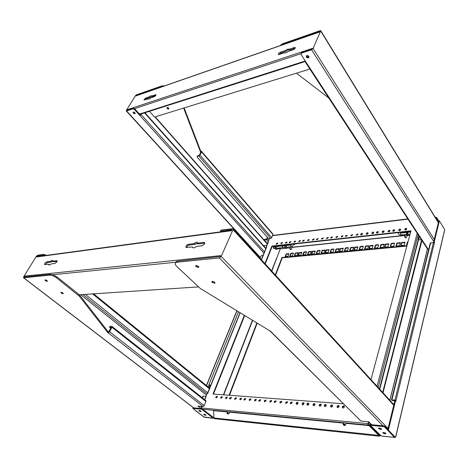 <?xml version="1.0" encoding="UTF-8"?>
<svg xmlns="http://www.w3.org/2000/svg" width="468" height="468" viewBox="0 0 468 468"><rect width="100%" height="100%" fill="white"/><g stroke="black" fill="none" stroke-linecap="round" stroke-linejoin="round"><path stroke-width="0.7" d="M47.022 280.543L44.986 279.835L45.373 280.695L47.408 281.403L47.022 280.543M62.911 292.986L60.887 292.295L61.255 293.103L63.274 293.793L62.911 292.986M133.316 112.086L133.164 112.162C132.935 113.11 133.503 113.654 134.872 113.806L135.024 113.73C135.252 112.782 134.679 112.238 133.316 112.086M133.374 112.074L135.176 113.221M168.433 107.874L168.012 107.617M199.503 410.506L200.784 411.033M199.274 410.471L198.888 410.524C198.935 410.974 199.567 411.343 200.784 411.629L201.17 411.577C201.123 411.126 200.491 410.758 199.274 410.471M204.34 414.221L205.592 414.724M204.112 414.186L203.72 414.238C203.767 414.677 204.393 415.04 205.598 415.321L205.99 415.268C205.943 414.829 205.317 414.467 204.112 414.186M168.872 108.494L167.275 107.523M168.568 109.073C167.351 108.962 166.854 108.477 167.07 107.617L167.24 107.535C168.457 107.646 168.954 108.131 168.737 108.986L168.568 109.073M204.528 243.892L204.516 242.599L203.773 242.401L198.005 243.114L197.712 242.547C196.776 241.886 195.507 242.243 193.904 243.623L188.288 244.319C186.451 245.08 185.697 246.121 186.024 247.443L192.33 246.952L192.629 247.543C193.565 248.198 194.834 247.835 196.437 246.46L202.205 245.764L204.528 243.892M204.715 243.179L198.777 243.898L198.005 243.114M56.839 261.928L57.002 260.74L52.902 261.132L52.691 260.477C52.141 260.161 51.316 260.495 50.228 261.466L46.548 261.922C45.098 262.636 44.448 263.519 44.589 264.572L48.584 264.204L48.795 264.876C49.345 265.186 50.17 264.853 51.258 263.882L55.013 263.431L56.839 261.928M151.796 95.958L150.883 95.729L149.163 96.853L145.548 98.081L143.898 100.006L148.075 98.994C148.584 99.31 149.432 98.947 150.62 97.917L154.305 96.671C155.458 96.057 156.014 95.413 155.979 94.735L151.796 95.958L152.357 96.607L155.821 95.431M152.106 96.314L149.725 97.496L149.163 96.853M289.107 49.257L289.645 50.07L288.13 49.947L285.901 51.34L285.357 50.526L280.215 52.276C278.864 52.937 278.226 53.645 278.302 54.411L279.162 54.481L284.322 52.755C285.106 53.317 286.352 52.89 288.066 51.468L293.325 49.696C294.7 49.035 295.349 48.315 295.279 47.543L294.36 47.467L289.107 49.257L287.586 49.128L285.357 50.526M214.59 282.21L212.607 281.344M198.52 266.444L196.42 265.485M198.496 266.421L195.753 265.596L195.916 266.661L198.66 267.485L198.496 266.421M214.636 282.257L211.905 281.461L212.062 282.438L214.794 283.228L214.636 282.257M306.61 55.639C306.809 56.646 307.47 57.084 308.587 56.967L308.979 56.733M307.061 55.493L308.792 56.295M133.515 112.051L135.135 113.086M380.706 429.419C379.244 429.133 378.513 428.723 378.513 428.185L379.343 428.039C380.8 428.319 381.531 428.729 381.543 429.273L380.706 429.419M381.256 428.723L378.975 428.027M385.053 433.824C383.614 433.543 382.888 433.134 382.877 432.607L383.713 432.467C385.152 432.748 385.878 433.152 385.889 433.678L385.053 433.824M385.591 433.134L383.35 432.455M306.821 55.552L306.435 55.768C305.926 57.096 306.552 57.792 308.313 57.851L308.704 57.628C309.208 56.295 308.582 55.604 306.821 55.552M306.446 55.756C306.715 56.821 307.441 57.283 308.623 57.143L309.003 56.932M201.737 408.979L213.151 418.082L213.607 417.942M202.112 409.207L213.595 418.135M202.094 409.248L201.649 409.207M199.473 406.206L198.625 406.633L201.129 408.564L201.591 408.435M264.49 251.831L141.02 114.461L139.85 115.444L263.964 253.141M268.737 240.476L267.345 238.891L266.362 239.68L268.211 241.78M193.085 407.932L193.764 407.868L23.71 277.805L49.69 275.161C51.802 275.161 54.13 276.085 56.669 277.933L79.349 296.191L107.541 332.327L203.13 406.54L197.882 406.06L198.625 406.633L198.824 406.142M201.129 408.564L193.764 407.868M206.411 395.08L80.724 294.688M46.18 255.399L44.039 254.352L37.627 255.236L36.299 256.335L23.652 276.828L23.71 277.805M238.464 311.711L209.097 384.304L209.524 385.281L210.682 385.421M141.02 114.461L141.354 113.905M267.345 238.891L267.795 237.779M260.378 257.54L126.582 110.945L132.941 108.845L134.369 109.401L139.85 115.444M140.78 114.087L139.827 115.45M267.433 237.364L266.59 239.113L264.502 239.364L264.268 239.926L266.362 239.68M267.538 243.623L264.268 239.926M164.525 85.878L162.121 85.843L136.557 94.77L135.41 95.741L126.342 110.43L126.243 110.928L126.582 110.945M201.603 151.433L201.568 151.919L272.949 234.538L272.926 234.041L201.603 151.433L200.596 150.854L184.14 107.915M263.104 255.276L261.776 255.411L260.98 256.043L260.073 258.289M209.173 384.988L210.787 385.158M213.262 418.094L203.832 416.947L192.88 408.424L201.62 409.202L212.887 417.901M46.157 280.034L46.747 280.35M62.139 292.523L62.513 292.716M203.13 406.54L204.27 405.651L109.617 331.794L108.336 332.824M108.184 332.83L108.605 332.005L107.962 331.508L107.541 332.327M107.962 331.508L79.338 294.776L57.178 277.056L52.919 274.745L50.211 274.289L24.441 276.945M37.294 256.604L36.867 256.259L37.13 256.037L43.542 255.165L44.858 255.581M134.369 109.401L134.737 108.798L140.184 114.847M134.737 108.798L133.304 108.243L126.986 110.337M136.153 95.753L136.2 95.349L161.77 86.434L163.314 86.299M183.631 108.073L200.298 151.433L200.596 150.854M200.298 151.433L200.778 151.983L201.07 151.404M204.674 417.286L212.899 418.199M258.822 256.914L259.038 256.37M204.036 416.988L196.18 411.109M108.605 332.005L111.314 327.308L109.758 327.126L109.881 326.512M109.617 331.794L111.916 327.296L205.955 401.456L204.27 405.651M198.297 286.919L79.338 294.776M387.849 429.367L384.965 426.401L383.608 425.862L371.662 424.728L368.696 421.75L360.922 421.036L270.51 331.233L200.298 288.469L176.717 266.403C175.003 264.666 174.78 263.373 176.038 262.53L177.255 262.191L177.758 261.144L176.535 261.483L175.722 262.735M272.949 234.538L271.703 237.645L199.93 155.124L198.836 156.025L270.709 238.44L269.299 238.61L268.117 238.148L197.268 157.23L197.163 156.487L197.689 155.791L199.35 155.265L200.778 151.983M199.93 155.124L201.568 151.919M258.547 256.616L258.769 256.072M204.036 417.123L195.835 410.845M195.735 411.079L196.174 411.126M37.528 256.569L36.416 256.985L36.867 256.259M24.722 276.173L24.213 276.769M24.628 276.102L24.628 276.927M24.769 276.091L220.557 255.633L220.171 256.511L220.469 255.832M393.886 404.668L233 228.671L233.023 229.624L221.183 256.411L219.311 257.915L382.97 425.798M36.557 256.967L231.356 230.736L231.882 229.536L220.849 231.04L220.34 231.876M110.173 326.313L111.934 326.371L111.916 327.296M205.955 401.456L205.85 400.544L111.934 326.371M52.919 274.745L176.196 262.191M312.15 48.859L312.238 48.245L311.875 49.058L301.825 52.393L301.503 53.095L311.559 49.772L313.086 48.508L320.785 30.742L320.018 30.683L282.268 43.869L280.332 45.566M136.416 95.753L319.626 32L319.72 31.362L281.952 44.53L282.268 43.869M135.825 95.958L135.966 95.542M127.314 109.793L126.904 110.249M127.232 109.711L127.267 110.243M309.851 69.053L154.545 117.064L149.456 111.314M319.398 32.076L319.702 31.83M328.752 97.976L296.46 73.195M280.467 45.519L281.952 44.53M270.709 238.44L271.703 237.645M202.878 396.185L205.938 396.256M192.33 246.952L193.126 247.824M193.904 243.623L194.676 244.401L189.06 245.092C187.726 245.495 186.907 246.344 186.603 247.636M197.987 243.038L194.676 244.401M48.584 264.204L49.339 264.993M50.228 261.466L50.983 262.08L47.303 262.53L45.256 264.601M52.907 260.969L50.983 262.08M52.902 261.132L53.662 261.747L57.096 261.325M231.356 230.736L231.806 230.25M220.171 256.511L177.758 261.144M233 228.671L221.311 230.01L220.732 230.625M177.255 262.191L219.311 257.915M147.993 98.806L148.251 99.105M149.725 97.496L146.11 98.725L144.618 99.941M295.185 48.216L289.645 50.07M285.901 51.34L280.759 53.083L278.94 54.54M197.391 156.376L198.836 156.025M263.917 245.729L266.842 245.179M380.876 428.489L379.115 428.021M385.211 432.906L383.491 432.45M109.957 326.366L109.541 327.173L110.711 328.477M196.408 265.602L198.607 266.538M212.525 281.391L214.677 282.303M371.662 424.728L370.592 424.628L370.41 425.336L383.432 426.576L384.79 427.12L384.965 426.401M270.908 331.859L360.922 421.036M270.34 331.648L270.124 330.993M369.375 422.428L368.556 421.738M127.372 109.664L312.349 48.426M435.492 217.029L435.369 217.521L436.498 217.959L436.621 217.462L435.076 217.076M197.689 155.791L197.356 156.119M394.138 437.065L384.79 427.12M370.41 425.336L380.665 435.597L381.982 436.047M418.913 239.78L418.608 239.312L419.328 236.551M380.829 435.626L370.363 425.33L370.691 424.066M301.205 53.253L301.825 52.393M428.776 249.07L428.085 249.134L306.265 62.531L301.082 54.51L301.503 53.095M438.639 221.452L436.498 217.959M438.762 220.96L436.621 217.462M394.577 437.13L394.272 437.399L381.712 436.018M418.913 235.913L418.012 239.37L418.608 239.312M383.011 392.775L421.955 240.558L427.372 248.859L428.085 249.134M306.265 62.531L305.534 62.449L305.721 61.618M418.012 239.37L418.334 239.856M370.147 423.522L369.697 425.266L370.363 425.33M369.697 425.266L380.168 435.731L380.829 435.802M421.697 240.166L421.955 240.558L421.65 239.78L382.695 392.424M394.974 400.397L394.893 400.737L392.535 400.579L391.47 399.964L394.963 400.07L396.121 400.602L395.957 401.287L395.519 400.801L388.37 430.115L395.401 437.346L395.858 436.527L395.542 436.58M395.87 436.469L444.53 230.625L444.6 229.402L439.376 220.843L434.228 241.95L434.456 243.015L433.45 242.529L430.256 243.097M379.77 389.23L418.515 239.815L418.099 240.131M418.515 239.815L421.65 239.78M395.519 400.801L394.84 400.754L387.685 430.045L394.717 437.27L395.401 437.346M394.582 400.368L392.19 400.216L395.273 400.415L395.39 400.789M439.376 220.843L438.773 220.914L433.62 242.009L433.959 242.594M395.776 436.375L444.518 230.326M388.37 430.115L387.685 430.045M396.121 400.602L395.442 400.555M434.579 242.5L433.971 242.559M434.228 241.95L433.62 242.009M394.893 400.737L394.577 400.392M282.807 247.578L282.128 246.25L282.631 245.934M273.786 246.864L273.277 247.513L273.528 248.391L275.137 248.414M282.619 247.449L282.438 246.104M284.842 247.385L283.029 247.578L282.415 246.221L282.847 245.881M273.3 247.356L273.359 248.134M227.038 413.156L227.389 412.641C228.372 412.969 228.793 413.408 228.641 413.958L228.314 414.022M227.378 413.25L227.916 414.057L227.132 413.437L227.378 413.25M343.278 424.675L343.231 424.037L343.781 423.909C344.91 424.23 345.39 424.704 345.214 425.342L344.664 425.476M343.781 424.611C344.7 424.991 344.875 425.295 344.296 425.529L343.43 424.956L343.781 424.611M392.787 230.619L392.839 231.098C393.518 231.514 394.126 231.28 394.653 230.414L394.6 229.934C393.921 229.519 393.313 229.747 392.787 230.619M394.682 230.162L393.021 231.256M398.748 229.952L398.806 230.426C399.496 230.853 400.105 230.625 400.643 229.741L400.585 229.267C399.894 228.846 399.286 229.074 398.748 229.952M400.666 229.495L398.982 230.589M404.785 229.279L404.843 229.747C405.545 230.18 406.165 229.952 406.704 229.063L406.651 228.595C405.949 228.162 405.329 228.39 404.785 229.279M406.727 228.823L405.025 229.911M276.313 243.647L276.348 244.167L277.752 243.489L277.723 242.974L276.313 243.647M277.805 243.19L276.547 244.278M280.899 243.138L280.935 243.652L282.356 242.974L282.321 242.459L280.899 243.138M282.409 242.676L281.139 243.769M285.538 242.617L285.574 243.132L287.013 242.453L286.972 241.938L285.538 242.617M287.059 242.155L285.772 243.249M289.288 242.196L289.323 242.711L290.768 242.032L290.733 241.517L289.288 242.196M290.821 241.734L289.522 242.833M294.015 241.669L294.056 242.184L295.519 241.5L295.478 240.991L294.015 241.669M295.565 241.207L294.255 242.301M298.8 241.131L298.841 241.646L300.321 240.961L300.28 240.453L298.8 241.131M300.368 240.669L299.04 241.769M302.667 240.704L302.708 241.213L304.2 240.529L304.159 240.02L302.667 240.704M304.247 240.236L302.907 241.336M307.552 240.154L307.593 240.663L309.102 239.985L309.055 239.476L307.552 240.154M309.143 239.686L307.786 240.792M312.489 239.604L312.53 240.113L314.057 239.429L314.01 238.92L312.489 239.604M314.098 239.136L312.723 240.242M316.479 239.154L316.526 239.663L318.059 238.978L318.018 238.475L316.479 239.154M318.1 238.692L316.719 239.797M321.522 238.592L321.569 239.101L323.119 238.411L323.078 237.908L321.522 238.592M323.16 238.124L321.762 239.23M326.623 238.025L326.67 238.528L328.238 237.843L328.191 237.334L326.623 238.025M328.279 237.557L326.857 238.662M330.741 237.563L330.788 238.066L332.379 237.375L332.327 236.872L330.741 237.563M332.415 237.095L330.981 238.2M335.948 236.978L336.001 237.481L337.603 236.79L337.557 236.293L335.948 236.978M337.639 236.51L336.188 237.621M341.219 236.387L341.271 236.89L342.892 236.2L342.845 235.702L341.219 236.387M342.927 235.919L341.459 237.03M345.478 235.913L345.53 236.41L347.168 235.726L347.121 235.228L345.478 235.913M347.203 235.445L345.717 236.551M350.865 235.31L350.912 235.808L352.574 235.117L352.521 234.626L350.865 235.31M352.603 234.842L351.099 235.948M356.312 234.702L356.364 235.193L358.038 234.509L357.985 234.012L356.312 234.702M358.073 234.234L356.552 235.34M360.717 234.211L360.769 234.702C361.395 235.065 361.957 234.837 362.46 234.012L362.407 233.52C361.782 233.158 361.22 233.386 360.717 234.211M362.495 233.743L360.957 234.848M366.28 233.585L366.333 234.076C366.97 234.445 367.544 234.216 368.047 233.386L367.994 232.9C367.362 232.526 366.789 232.754 366.28 233.585M368.082 233.122L366.52 234.222M371.914 232.953L371.972 233.444C372.616 233.824 373.195 233.596 373.704 232.754L373.651 232.268C373.008 231.888 372.429 232.116 371.914 232.953M373.733 232.491L372.154 233.596M376.477 232.444L376.529 232.929C377.179 233.316 377.764 233.087 378.279 232.245L378.226 231.759C377.571 231.373 376.992 231.601 376.477 232.444M378.308 231.982L376.711 233.082M382.233 231.8L382.292 232.286C382.953 232.678 383.544 232.45 384.064 231.596L384.012 231.116C383.345 230.718 382.754 230.946 382.233 231.8M384.088 231.338L382.473 232.438M388.066 231.151L388.124 231.631C388.791 232.034 389.394 231.806 389.92 230.94L389.862 230.461C389.189 230.057 388.592 230.285 388.066 231.151M389.943 230.689L388.305 231.783M229.63 398.057L229.759 398.97L231.221 398.18L231.093 397.274L229.63 398.057M231.239 397.467L229.993 398.356L229.969 399.075M234.69 398.455L234.819 399.368L236.299 398.578L236.17 397.665L234.69 398.455M236.317 397.858L235.053 398.754L235.035 399.473M239.815 398.853L239.949 399.771L241.441 398.982L241.312 398.063L239.815 398.853M241.459 398.256L240.178 399.151L240.16 399.877M243.963 399.175L244.097 400.099L245.606 399.303L245.472 398.385L243.963 399.175M245.618 398.578L244.325 399.479L244.314 400.204M249.21 399.584L249.35 400.509L250.877 399.713L250.737 398.795L249.21 399.584M250.883 398.988L249.567 399.888L249.561 400.62M254.528 400L254.668 400.93L256.212 400.128L256.072 399.204L254.528 400M256.218 399.397L254.884 400.304L254.879 401.041M258.827 400.333L258.974 401.263L260.536 400.468L260.389 399.537L258.827 400.333M260.536 399.73L259.184 400.643L259.184 401.38M264.268 400.76L264.42 401.69L265.999 400.895L265.847 399.964L264.268 400.76M265.994 400.158L264.625 401.064L264.631 401.807M269.784 401.187L269.942 402.129L271.539 401.328L271.387 400.392L269.784 401.187M271.534 400.585L270.141 401.497L270.153 402.246M274.254 401.538L274.412 402.48L276.026 401.679L275.868 400.737L274.254 401.538M276.015 400.93L274.611 401.848L274.622 402.597M279.905 401.977L280.069 402.919L281.701 402.117L281.537 401.181L279.905 401.977M281.683 401.368L280.262 402.293L280.274 403.042M285.638 402.427L285.802 403.369L287.457 402.568L287.288 401.626L285.638 402.427M287.434 401.819L285.989 402.737L286.006 403.492M290.277 402.784L290.447 403.732L292.114 402.93L291.944 401.983L290.277 402.784M292.09 402.176L290.628 403.106L290.651 403.861M296.15 403.246L296.32 404.194C296.999 404.545 297.566 404.276 298.017 403.393L297.841 402.445C297.162 402.094 296.601 402.363 296.15 403.246M297.987 402.638L296.501 403.562L296.525 404.323M302.106 403.709L302.281 404.662C302.971 405.019 303.545 404.75 303.995 403.855L303.82 402.907C303.129 402.55 302.556 402.813 302.106 403.709M303.966 403.1L302.451 404.03L302.486 404.791M306.926 404.083L307.107 405.042C307.809 405.405 308.383 405.136 308.839 404.235L308.664 403.281C307.962 402.913 307.388 403.182 306.926 404.083M308.804 403.474L307.277 404.405L307.312 405.171M313.034 404.563L313.221 405.516C313.929 405.896 314.514 405.627 314.976 404.715L314.794 403.761C314.081 403.381 313.496 403.65 313.034 404.563M314.935 403.954L313.379 404.884L313.42 405.651M319.229 405.042L319.416 406.002C320.141 406.394 320.732 406.125 321.2 405.2L321.013 404.241C320.287 403.855 319.691 404.118 319.229 405.042M321.153 404.434L319.574 405.37L319.615 406.136M324.248 405.434L324.441 406.399C325.172 406.791 325.775 406.522 326.237 405.592L326.05 404.633C325.318 404.235 324.716 404.504 324.248 405.434M326.196 404.826L324.593 405.762L324.64 406.528M330.601 405.931L330.8 406.897C331.543 407.3 332.151 407.037 332.625 406.089L332.432 405.13C331.683 404.721 331.075 404.984 330.601 405.931M332.572 405.323L330.946 406.259L330.999 407.031M337.054 406.435L337.252 407.4C338.007 407.821 338.627 407.552 339.101 406.593L338.902 405.633C338.148 405.212 337.527 405.475 337.054 406.435M339.048 405.826L337.393 406.768L337.446 407.534M342.278 406.844L342.477 407.809C343.249 408.236 343.875 407.973 344.354 407.002L344.15 406.043C343.383 405.61 342.757 405.873 342.278 406.844M344.296 406.236L342.617 407.178L342.675 407.944M215.806 396.981L215.918 397.882L217.339 397.098L217.222 396.203L215.806 396.981M217.368 396.396L216.169 397.274L216.134 397.981M220.685 397.361L220.802 398.262L222.236 397.484L222.124 396.577L220.685 397.361M222.265 396.776L221.048 397.654L221.019 398.367M225.629 397.747L225.751 398.654L227.202 397.87L227.079 396.963L225.629 397.747M227.226 397.156L225.991 398.04L225.968 398.754M274.014 246.841L273.289 247.122L274.189 248.514M408.312 234.257L407.71 234.205L407.751 232.21L408.102 232.315M286.615 247.198L285.72 245.782L286.434 245.495M276.916 248.227L276.015 246.829L276.734 246.548M370.966 379.595L410.974 230.829L271.896 246.063L264.923 263.589M244.349 315.297L213.004 394.05L343.155 403.744M266.503 246.841L266.795 246.618L266.233 246.683L268.205 242.793L267.784 242.839L269.498 238.586M204.604 399.561L206.119 396.958L205.668 396.922L207.008 393.606L207.599 393.652L240.172 312.753M368.614 421.908L368.17 423.616L201.228 407.932L201.837 406.423M213.466 394.085L244.706 315.514M265.216 263.917L272.183 246.39L271.896 246.063M272.183 246.39L410.857 231.256M201.609 408.219L201.228 407.932M201.679 407.973L202.153 409.202L367.836 425.026M367.842 423.891L368.181 424.909L367.503 423.552L367.842 423.891L368.509 423.95L368.17 423.616M368.509 423.95L368.936 422.306M368.995 422.364L368.456 424.429L379.846 435.41M268.146 242.939L267.795 242.98L267.339 244.115L267.69 244.074M213.923 418.187L202.316 409.219M205.183 398.66L205.686 397.08L206.055 397.11M205.083 398.578L205.452 398.607M274.57 246.127L275.09 246.724M280.274 248.824L271.803 271.118M277.126 248.964L279.841 248.695M379.764 435.726L378.659 435.211L379.156 436.205L379.56 435.702M368.252 424.827L378.659 435.211M368.456 424.429L367.79 424.365M379.045 436.194L214.42 418.696L213.899 417.994L213.619 410.652L212.899 410.231M213.894 417.865L202.767 409.26M291.389 244.787L287.604 245.203L287.217 244.746M286.322 242.348L287.001 242.477M294.489 243.957L294.875 244.413L293.348 244.577M405.44 229.092L406.405 229.548M406.721 232.274L400.269 232.976M399.122 230.081L399.707 230.613M287.914 256.335L285.188 256.593L286.223 253.884L288.943 253.615L287.914 256.335M300.883 255.101L298.081 255.364L299.093 252.615L301.901 252.34L300.883 255.101M314.268 253.826L311.372 254.101L312.367 251.31L315.256 251.023L314.268 253.826M328.068 252.509L325.084 252.79L326.061 249.959L329.039 249.666L328.068 252.509M342.319 251.152L339.236 251.445L340.189 248.572L343.266 248.268L342.319 251.152M357.031 249.748L353.849 250.052L354.779 247.133L357.956 246.823L357.031 249.748M372.241 248.297L368.948 248.613L369.849 245.653L373.136 245.331L372.241 248.297M297.139 255.458L294.354 255.721L295.378 252.983L298.157 252.708L297.139 255.458M310.401 254.194L307.529 254.463L308.535 251.685L311.401 251.404L310.401 254.194M324.078 252.89L321.118 253.17L322.101 250.351L325.061 250.058L324.078 252.89M338.2 251.544L335.146 251.831L336.106 248.97L339.154 248.672L338.2 251.544M352.778 250.152L349.625 250.456L350.561 247.549L353.709 247.239L352.778 250.152M367.842 248.719L364.584 249.029L365.49 246.08L368.749 245.758L367.842 248.719M383.415 247.233L380.045 247.554L380.923 244.565L384.286 244.232L383.415 247.233M404.223 245.25L400.702 245.583L401.538 242.535L405.054 242.19L404.223 245.25M407.166 244.969L406.598 245.021L407.429 241.956L407.997 241.897M399.52 245.7L396.033 246.033L396.882 242.991L400.362 242.652L399.52 245.7M387.96 246.8L384.556 247.122L385.427 244.12L388.826 243.787L387.96 246.8M289.745 256.16L290.774 253.434L292.582 252.925L292.611 253.252L293.524 253.165L292.5 255.897L289.745 256.16M302.778 254.92L303.79 252.153L305.651 251.638L305.68 251.965L306.622 251.872L305.616 254.645L302.778 254.92M316.216 253.638L317.21 250.83L319.129 250.316L319.158 250.637L320.13 250.544L319.147 253.358L316.216 253.638M330.086 252.316L331.051 249.467L333.035 248.953L333.07 249.274L334.07 249.175L333.105 252.03L330.086 252.316M344.401 250.953L345.343 248.063L347.391 247.543L347.426 247.859L348.455 247.759L347.519 250.655L344.401 250.953M359.184 249.543L360.103 246.613L362.214 246.086L362.25 246.402L363.32 246.297L362.407 249.233L359.184 249.543M374.464 248.087L375.354 245.109L377.536 244.583L377.571 244.893L378.676 244.782L377.793 247.771L374.464 248.087M390.259 246.583L391.119 243.559L393.377 243.027L393.412 243.331L394.559 243.22L393.705 246.25L390.259 246.583M229.08 395.249L256.862 322.92M275.289 274.938L281.982 257.517L406.973 245.7M285.603 256.558L286.498 254.2L288.803 253.972M298.49 255.329L299.368 252.936L301.766 252.702M311.776 254.06L312.642 251.638L315.128 251.392M325.482 252.755L326.331 250.298L328.91 250.041M339.628 251.404L340.452 248.912L343.143 248.648M354.235 250.011L355.042 247.484L357.833 247.209M369.328 248.578L370.106 246.004L373.014 245.723M384.924 247.086L385.685 244.477L388.709 244.185M390.628 246.548L391.371 243.922L393.43 243.261M393.412 243.331L394.442 243.623M374.839 248.052L375.611 245.466L377.588 244.811M377.571 244.893L378.559 245.179M359.57 249.508L360.366 246.958L362.267 246.314M362.25 246.402L363.197 246.683M344.787 250.912L345.612 248.409L347.443 247.771M347.426 247.859L348.332 248.139M330.484 252.275L331.321 249.807L333.087 249.181M333.07 249.274L333.941 249.549M316.62 253.597L317.48 251.164L319.182 250.55M319.158 250.637L320.001 250.918M303.188 254.879L304.06 252.48L305.703 251.872M305.68 251.965L306.487 252.24M290.16 256.119L291.049 253.755L292.635 253.159M292.611 253.252L293.389 253.521M401.064 245.554L401.79 242.904L404.943 242.594M406.961 244.992L407.885 242.301M396.396 245.998L397.133 243.36L400.251 243.05M380.414 247.519L381.18 244.922L384.175 244.629M364.964 248.994L365.754 246.431L368.626 246.15M350.011 250.415L350.825 247.894L353.586 247.625M335.538 251.796L336.369 249.309L339.031 249.052M321.522 253.129L322.376 250.684L324.932 250.433M307.938 254.428L308.804 252.012L311.267 251.772M294.764 255.68L295.653 253.299L298.022 253.071M229.519 395.284L257.207 323.131M275.576 275.248L282.257 257.833L406.862 246.104M379.788 435.638L380.104 435.673M406.856 231.789L400.158 232.52M286.369 243.138L285.977 242.676M291.617 244.354L287.697 244.694M294.559 244.033L293.401 244.161M287.767 244.776L287.604 245.203M291.201 246.718L292.09 247.759L291.435 246.671M285.427 248.321L280.56 248.836L279.063 247.999M286.223 253.884L286.498 254.2M299.093 252.615L299.368 252.936M312.367 251.31L312.642 251.638M326.061 249.959L326.331 250.298M340.189 248.572L340.452 248.912M354.779 247.133L355.042 247.484M369.849 245.653L370.106 246.004M295.378 252.983L295.653 253.299M308.535 251.685L308.804 252.012M322.101 250.351L322.376 250.684M336.106 248.97L336.369 249.309M350.561 247.549L350.825 247.894M365.49 246.08L365.754 246.431M380.923 244.565L381.18 244.922M401.538 242.535L401.79 242.904M407.675 242.325L407.429 241.956M396.882 242.991L397.133 243.36M385.427 244.12L385.685 244.477M291.687 253.346L291.962 253.662M291.049 253.755L290.774 253.434M304.726 252.059L305.001 252.387M304.06 252.48L303.79 252.153M318.176 250.737L318.445 251.07M317.48 251.164L317.21 250.83M332.052 249.374L332.321 249.707M331.321 249.807L331.051 249.467M346.373 247.964L346.642 248.303M345.612 248.409L345.343 248.063M361.167 246.507L361.431 246.858M360.366 246.958L360.103 246.613M376.453 245.004L376.711 245.361M375.611 245.466L375.354 245.109M392.254 243.448L392.512 243.81M391.371 243.922L391.119 243.559M281.982 257.517L282.257 257.833M281.718 247.718L280.812 247.812M293.407 244.074C293.278 245.495 292.576 246.373 291.301 246.694L286.053 247.279M405.499 234.562L405.235 235.509C405.095 236.907 405.376 237.668 406.072 237.785L407.154 235.527M408.371 235.398L409.781 235.252M407.88 235.638L407.686 235.661C406.786 235.509 406.423 234.526 406.604 232.713L406.879 231.689M405.048 234.608L404.791 235.562C404.644 236.954 404.925 237.715 405.621 237.832L405.873 237.808M292.09 247.759L291.166 249.608C290.376 249.52 290.078 248.859 290.277 247.619L290.599 246.771M286.656 248.192L289.873 247.853M285.574 244.928L285.228 245.829C284.965 247.426 285.351 248.28 286.381 248.385L287.147 247.139M276.377 249.432L276.336 249.438C275.301 249.333 274.915 248.496 275.178 246.917L275.529 246.022M407.335 231.642L407.055 232.66L406.604 232.713M408.775 234.211L408.137 235.609C407.236 235.457 406.879 234.474 407.055 232.66M290.277 247.619L289.932 247.66L290.254 246.806M289.932 247.66C289.733 248.894 290.025 249.555 290.821 249.643L290.938 249.631M285.228 245.829L284.877 245.87C284.62 247.461 285.006 248.315 286.036 248.42L286.083 248.414M284.877 245.87L285.228 244.969M277.454 248.169L276.676 249.403C275.64 249.298 275.254 248.455 275.517 246.882L275.868 245.987M203.773 242.401L204.539 243.184M56.657 260.67L57.131 261.05M201.55 407.142L200.462 406.294M82.93 294.542L206.903 393.863M207.722 392.763L85.34 294.384M92.6 293.904L209.354 388.703M144.542 112.887L265.76 248.678M193.126 408.394L193.354 407.827M79.829 295.326L79.349 296.191M78.665 294.191L78.185 295.056M57.178 277.056L56.669 277.933M50.211 274.289L49.69 275.161M45.384 255.51L45.688 255.007M43.542 255.165L44.039 254.352M209.389 385.07L209.746 385.363M133.304 108.243L132.941 108.845M161.77 86.434L162.121 85.843M37.13 256.037L37.756 256.54M155.206 116.86L267.45 243.846M136.2 95.349L136.457 95.647M267.345 244.097L154.902 116.953M206.552 385.644L236.96 310.799M188.288 244.319L189.06 245.092M46.548 261.922L47.303 262.53M233.023 229.624L393.752 405.218M388.066 428.489L221.183 256.411M155.475 94.706L155.932 95.238M145.548 98.081L146.11 98.725M294.36 47.467L294.899 48.292M280.215 52.276L280.759 53.083M134.573 108.64L300.912 53.703M320.767 31.14L438.329 222.727M434.245 239.435L313.086 48.508M208.084 386.884L209.032 384.55M202.48 397.882L203.223 396.045M198.49 243.606L195.103 244.027M53.381 261.524L51.322 261.776M221.311 230.01L220.849 231.04M383.608 425.862L383.432 426.576M263.981 246.197L264.28 245.46M305.306 60.98L139.476 114.063M311.559 49.772L433.742 241.506M51.427 261.694L53.305 261.46M195.238 243.922L198.414 243.53M427.442 248.941L389.838 400.239M427.495 248.988L389.891 400.298M434.368 242.886L396.016 400.485M433.45 242.529L394.963 400.07M430.671 242.793L391.886 399.865M291.16 246.718L290.686 245.326L291.119 244.986M400.784 233.111L400.719 234.983L406.616 234.439M406.669 232.473L400.643 233.122L400.146 232.426M272.493 235.673L407.956 219.147M261.483 259.828L266.795 246.618M417.181 233.263L377.056 386.258M378.173 387.481L418.07 234.632M276.676 257.909L271.615 270.913M252.433 320.223L223.411 394.828M277.202 248.812L279.595 248.555M291.927 247.256L404.849 235.334M252.661 320.364L223.71 394.852M368.79 425.365L346.244 423.207M343.752 422.967L229.846 412.056M227.612 411.846L213.554 410.5M213.619 410.652L227.518 411.986M229.759 412.203L343.67 423.13M346.162 423.37L368.989 425.564M378.67 435.369L213.899 417.994M286.03 242.74L285.866 243.173M286.434 244.834L286.954 245.437M406.347 234.468L407.066 235.539M408.412 231.525L408.88 232.233M277.044 245.858L277.565 246.455M406.832 235.72L406.019 234.503M408.552 232.268L408.084 231.561M405.235 235.509L404.791 235.562M277.261 246.49L276.74 245.893M275.517 246.882L275.178 246.917M209.594 388.112L93.653 293.834M265.894 248.344L144.945 112.759M192.88 408.424L193.108 407.862M193.623 407.856L23.494 277.758M260.296 257.745L126.243 110.928M176.535 261.483L176.038 262.53M319.492 31.929L135.931 95.829M280.8 45.185L281.116 44.524M206.417 385.533L236.82 310.711M36.861 256.663L231.642 230.35M202.258 397.712L202.913 396.098M198.871 267.017L198.66 267.485M214.982 282.801L214.794 283.228M371.317 424.698L368.796 422.165M263.97 245.601L263.812 246.004M438.387 222.481L320.785 30.742M197.163 156.487L197.467 155.903M209.839 385.369L208.944 387.586M220.954 230.127L220.492 231.157M305.598 61.431L139.786 114.403M301.164 53.282L301.486 52.58M394.179 437.387L381.888 436.088M421.299 239.569L305.534 62.449M309.003 56.95L308.704 57.628M379.472 388.902L418.129 240.014M391.47 399.964L430.279 242.991M282.403 245.934L276.138 246.613M275.26 246.706L273.628 246.882M291.64 244.267L290.961 245.004L285.843 245.56M284.959 245.653L282.69 245.899M282.584 247.625L276.319 248.292M229.975 411.863L228.729 413.817M227.735 411.647L227.062 412.706M227.132 413.437L226.968 412.957M346.355 422.973L345.314 425.143M343.863 422.739L343.231 424.037M343.43 424.956L343.179 424.499M407.798 234.316L410.097 234.07M400.848 235.053L399.222 234.667M407.587 232.374L410.647 232.04M398.151 232.643L398.9 234.415M407.792 218.901L272.592 235.433M266.544 246.735L261.337 259.67M239.996 312.647L207.371 393.635M404.797 235.527L292.061 247.408M286.679 244.805L287.2 245.413"/></g></svg>
